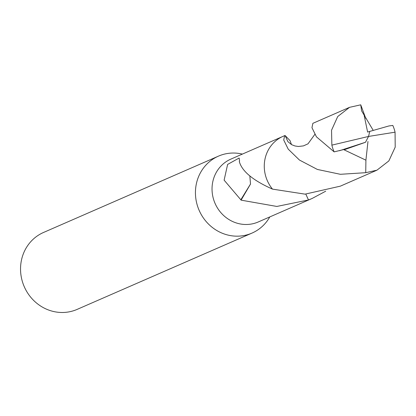<?xml version="1.0" encoding="UTF-8"?>
<svg xmlns="http://www.w3.org/2000/svg" width="416" height="416" viewBox="0 0 416 416"><rect width="100%" height="100%" fill="white"/><g stroke="black" fill="none" stroke-linecap="round" stroke-linejoin="round"><path stroke-width="0.62" d="M242.377 154.097A41.974 39.39 66.4 0 0 218.462 156.135A41.974 39.39 66.4 0 0 195.697 197.444A41.974 39.39 66.4 0 0 227.131 234.863A41.974 39.39 66.4 0 0 252.034 233.074A41.974 39.39 66.4 0 0 269.792 216.928M282.246 136.698L230.838 159.13A34.278 32.167 66.4 0 0 212.248 192.868A34.278 32.167 66.4 0 0 237.921 223.423A34.278 32.167 66.4 0 0 258.258 221.962L309.66 199.529M218.462 156.135L43.566 232.45A41.974 39.39 66.4 0 0 20.8 273.759A41.974 39.39 66.4 0 0 52.234 311.178A41.974 39.39 66.4 0 0 77.137 309.39L252.034 233.074M325.712 191.194L312.099 198.484L308.49 199.971L305.838 194.121L308.48 199.971A34.284 32.178 66.4 0 0 308.485 199.966L276.822 206.445L241.077 200.148A34.278 32.167 -113.6 0 1 240.828 199.789L224.12 180.154L227.62 164.424L239.164 158.018L239.574 161.091A34.278 32.167 66.4 0 0 239.304 161.528M239.299 161.512C241.925 171.236 252.996 180.44 272.511 189.124L305.058 194.147L340.314 186.165L376.953 170.17L365.737 172.687L340.382 174.299L317.361 169.442L299.452 160.046L288.21 149.136L283.728 140.015L284.664 135.626L285.106 135.522L287.836 141.513L285.111 135.528L290.082 140.691L291.476 144.596M287.955 141.679L291.58 144.654L294.902 145.954L298.402 146.484L303.441 145.891L308.006 143.822L314.813 134.404M241.077 200.148L250.5 184.064L249.85 175.973M240.828 199.789L250.494 184.038M339.461 150.727L365.513 142.262L368.524 136.448L331.869 145.132L331.536 130.239L337.714 116.542L349.539 107.338L312.879 123.323L311.958 127.702L316.441 136.822L334.142 151.876L344.791 149.297L344.068 149.812L365.908 160.176L365.737 172.687M331.869 145.132A34.278 32.167 66.4 0 0 334.142 151.876M349.539 107.338L360.74 104.822L365.82 118.492M284.664 135.626L283.088 136.318A34.289 32.183 66.4 0 0 264.95 159.286A34.289 32.183 66.4 0 0 272.506 189.129M392.798 125.434L388.898 125.96L369.762 131.409L368.524 136.448L395.065 132.179A34.278 32.167 66.4 0 0 392.792 125.434M395.065 132.179L395.2 147.16L388.856 160.919L376.953 170.17M308.49 199.971A34.289 32.183 66.4 0 0 310.513 199.176L312.099 198.484M365.513 142.262L344.068 149.812M373.235 130.406L361.608 110.864L360.74 104.822M369.73 131.425L367.614 132.059L364.224 115.736M367.973 141.476L365.908 160.176M369.762 131.409L368.524 136.448"/></g></svg>

